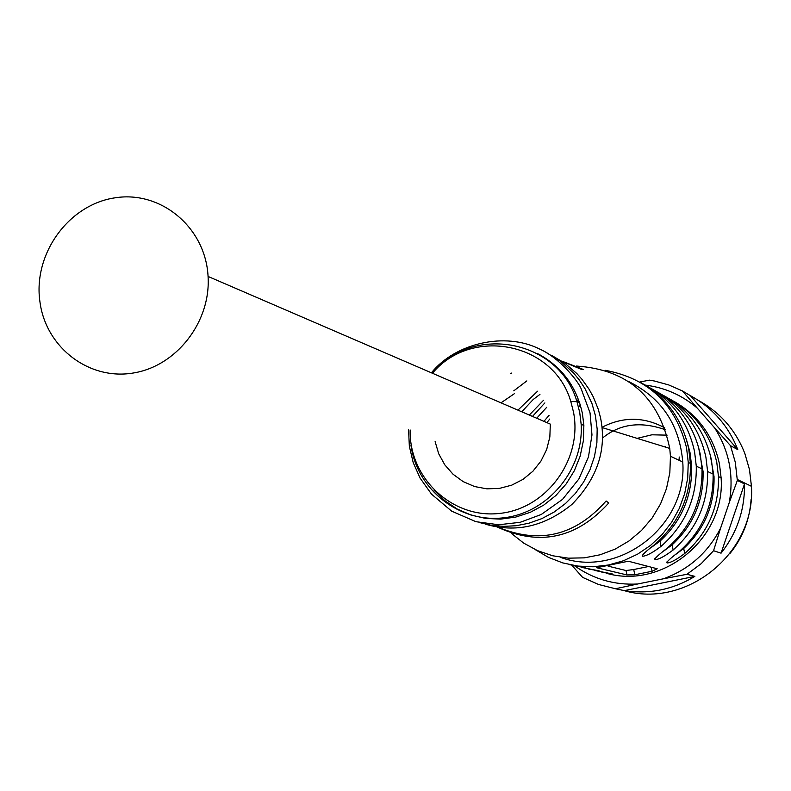 <?xml version="1.0" encoding="UTF-8"?>
<svg xmlns="http://www.w3.org/2000/svg" width="791" height="791" viewBox="0 0 791 791"><rect width="100%" height="100%" fill="white"/><g stroke="black" fill="none" stroke-linecap="round" stroke-linejoin="round"><path stroke-width="1.19" d="M40.311 304.387L39.669 299.858C33.825 252.408 69.588 204.108 115.526 197.75C161.384 190.601 205.65 227.798 208.073 276.445C210.97 321.996 176.294 366.441 132.928 373.065C89.62 380.253 47.411 348.584 40.311 304.387M208.073 276.445L550.328 424.114L549.844 436.988L546.67 449.515L540.935 461.104L532.936 471.209L523.029 479.356L511.698 485.17L499.467 488.383L486.91 488.848L474.62 486.554L463.16 481.61L453.065 474.254L444.789 464.831L438.718 453.797L435.119 441.645M602.04 427.269C623.17 416.442 644.101 416.649 664.845 427.901M606.222 573.208C662.937 589.76 725.663 538.088 721.115 477.843L719.464 463.981C713.353 436.029 698.077 415.097 673.645 401.166M580.456 405.476L578.883 406.534M410.173 429.997C408.927 477.863 452.076 518.758 499.21 513.458C546.423 509.078 582.947 459.284 573.465 411.913L570.805 401.541C553.898 342.444 471.495 326.278 432.45 373.253M545.187 358.392L545.928 358.442M562.045 361.299L581.019 369.199L583.353 369.476L561.65 361.032M545.8 358.817L546.551 358.857M526.836 380.906L513.784 390.833M511.233 533.253L523.682 543.11L537.583 550.674L552.622 555.757L568.393 558.169L584.312 557.853L600.072 554.788L615.19 549.102L629.132 540.876L641.56 530.415L652.17 517.967L660.544 503.926L666.477 488.65L669.839 472.662L670.442 456.318L669.759 448.457C658.962 397.003 627.886 369.535 576.53 366.055M497.302 526.895C538.997 544.564 575.265 535.922 606.104 500.99L608.773 502.957C576.51 538.612 539.205 546.561 496.847 526.826M605.392 370.336C648.541 378.444 675.583 404.221 686.519 447.657L688.249 462.389L687.695 478.12L684.68 493.604L679.291 508.435L671.658 522.248L661.988 534.676L650.518 545.414L637.566 554.175L623.437 560.76L608.516 564.992L593.171 566.781L577.796 566.079L562.777 562.915L548.489 557.388L535.289 549.626M650.855 547.768L660.05 541.113L661.058 546.363C652.624 552.721 646.484 556.014 642.628 556.231C641.264 555.668 645.337 551.752 654.829 544.485C679.133 522.96 691.008 495.937 690.434 463.417L688.704 448.734C682.297 419.299 666.289 397.211 640.67 382.478M661.058 546.363C685.115 525.066 696.851 498.34 696.278 466.166L694.567 451.641C687.982 421.633 671.46 399.415 644.991 384.999M651.26 388.539C677.442 402.827 693.786 424.807 700.302 454.489L702.003 468.855C702.576 500.693 690.958 527.142 667.149 548.203C657.865 555.312 653.85 559.138 655.116 559.682C658.844 559.464 664.845 556.241 673.121 550.012C696.683 529.169 708.182 502.997 707.609 471.495L713.096 474.076C713.67 505.251 702.289 531.147 678.965 551.772C669.878 558.713 665.923 562.46 667.09 562.994L666.892 561.956M657.39 392.02C683.295 406.159 699.471 427.911 705.918 457.267L707.609 471.495M663.402 395.421C689.03 409.431 705.038 430.957 711.425 459.996L713.096 474.076M669.285 398.753C694.646 412.625 710.486 433.933 716.814 462.666L718.475 476.597C719.039 507.456 707.777 533.094 684.69 553.502C676.562 559.623 670.689 562.787 667.09 562.994M628.331 561.234L596.691 567.73L626.858 574.919L626.027 570.529L633.749 569.52L634.748 574.77L652.041 571.27L651.27 567.216M628.459 561.254L657.183 568.769L652.041 571.27M634.748 574.77L626.937 574.938M569.599 564.665L585.567 567.681L574.642 565.802M544.87 402.926L532.491 416.422M581.108 567.285L599.232 570.884L588.494 569.036M549.765 419.032L546.897 422.631M594.713 570.459L612.333 573.959L601.793 572.14M537.583 391.199L517.937 410.134M560.344 557.279C618.73 579.091 687.834 525.768 682.752 461.993C679.558 424.767 661.622 397.992 628.934 381.677M545.731 358.313L544.228 357.72M544.406 357.463L542.913 356.84M543.051 356.632L541.568 355.98M541.677 355.821L540.204 355.139M540.273 355.03L538.819 354.328M434.012 490.143L444.769 500.654L457.228 509.038L470.991 515.03L485.644 518.421L500.713 519.114L515.742 517.077L530.257 512.341L543.773 505.083L555.885 495.502L566.198 483.904L574.365 470.665L580.149 456.199L583.343 440.963L583.867 425.449L582.443 413.713C576.54 386.364 561.531 366.302 537.405 353.528M410.994 445.481C417.154 489.847 459.62 523.276 503.827 517.779C548.084 512.865 583.906 469.666 581.148 424.233L579.724 412.437L576.955 401.66C559.247 339.744 472.553 323.44 432.38 373.223M676.107 554.135L683.711 548.47C704.583 529.06 714.688 505.093 714.026 476.568L710.14 454.36M580.248 404.774L578.498 406.94M663.728 551.04L672.123 544.87C693.42 525.046 703.733 500.574 703.07 471.466L698.453 446.727M536.703 418.231L546.71 407.296M543.941 421.356L549.073 415.315M686.242 438.837L689.96 452.264L691.65 466.136C692.313 495.868 681.783 520.864 660.05 541.113M539.956 394.373L533.193 399.504L521.763 411.795M543.546 400.266L529.317 415.048M608.111 566.138L626.027 570.529M648.561 566.514L633.749 569.52M576.085 399.119L579.259 401.709M510.551 373.55L511.777 373.036M501.01 402.837L514.328 393.73M576.501 400.295L579.823 403.42M574.563 565.783C593.388 579.15 614.409 585.221 637.625 584.005L663.461 578.785C688.991 569.471 708.054 552.563 720.631 528.072L729.223 502.69C734.097 475.618 729.213 450.662 714.58 427.832L697.227 408.077C682.109 395.174 664.747 387.511 645.14 385.069M623.872 590.531C686.341 609.149 755.909 552.79 751.45 486.307L749.482 469.567L744.825 453.431C735.59 430.047 720.117 412.378 698.394 400.404M714.58 427.832L730.508 445.669L737.776 449.604C728.363 425.766 712.562 407.79 690.385 395.668L682.475 390.972L697.227 408.077M730.508 445.669L735.294 462.27L737.341 480.463L729.223 502.69M720.631 528.072L713.551 550.724L721.066 553.166C737.054 532.827 744.865 509.74 744.509 483.904L737.341 480.463M713.551 550.724L701.231 563.647L686.964 574.286L663.461 578.785M637.625 584.005L615.457 588.751L624.326 590.63C649.362 594.417 672.864 589.671 694.854 576.382L686.964 574.286M615.457 588.751L598.53 584.47L582.601 577.371L571.784 565.189M639.83 381.994L649.46 380.155L654.365 380.995L668.781 384.95L682.475 390.972M694.854 576.382L624.326 590.63M744.509 483.904L721.066 553.166M690.385 395.668L737.776 449.604M729.717 553.819C742.68 537.831 749.809 519.568 751.124 499.032M667.12 435.159L651.942 434.793L637.15 438.362M664.836 446.905L665.528 446.737M679.242 456.99L679.064 460.273M683.711 548.47L684.69 553.502M672.123 544.87L673.121 550.012M669.769 448.428L602.07 427.545M688.249 462.389L690.434 463.417M696.278 466.166L702.003 468.855M718.475 476.597L721.115 477.843M670.442 456.249L682.752 461.993M485.318 524.136C515.702 533.134 544.584 526.559 571.952 504.401C597.413 478.347 606.944 449.496 600.557 417.866L598.293 409.303L593.329 396.973L589.038 389.202L582.008 379.344L576.787 373.5L564.932 363.287L551.495 355.297M479.188 522.495L491.26 525.283L503.63 526.371L516.068 525.738L528.774 523.256L541.924 518.589L554.264 511.955L565.486 503.521L575.344 493.495L583.58 482.115L590.007 469.676L594.476 456.486L596.889 442.831L597.175 429.038L595.346 415.394L591.925 403.44L584.875 388.411L579.131 379.749L573.584 373.036L560.72 361.339L545.869 352.341M408.571 429.444L409.343 446.282L413.218 462.656L420.08 478.071L431.53 494.157L451.681 511.164L475.935 521.694L498.656 524.759L520.191 522.307L541.222 514.496L562.539 499.358L578.903 478.941L588.455 456.941L591.975 434.941L590.046 412.872L580.99 388.351C577.677 380.471 558.634 357.225 539.877 349.197C505.241 331.478 455.23 343.146 431.421 372.808M583.867 425.449L581.148 424.233M570.805 401.541L576.955 401.66M713.166 476.172L714.026 476.568M702.072 471.001L703.07 471.466M690.503 465.602L691.65 466.136M642.628 556.231L642.401 555.045M654.899 558.575L655.116 559.682M626.947 574.968L626.096 570.548M737.311 479.484L751.45 486.307M602.495 438.076C619.808 423.788 640.809 421.03 665.498 429.8"/></g></svg>
